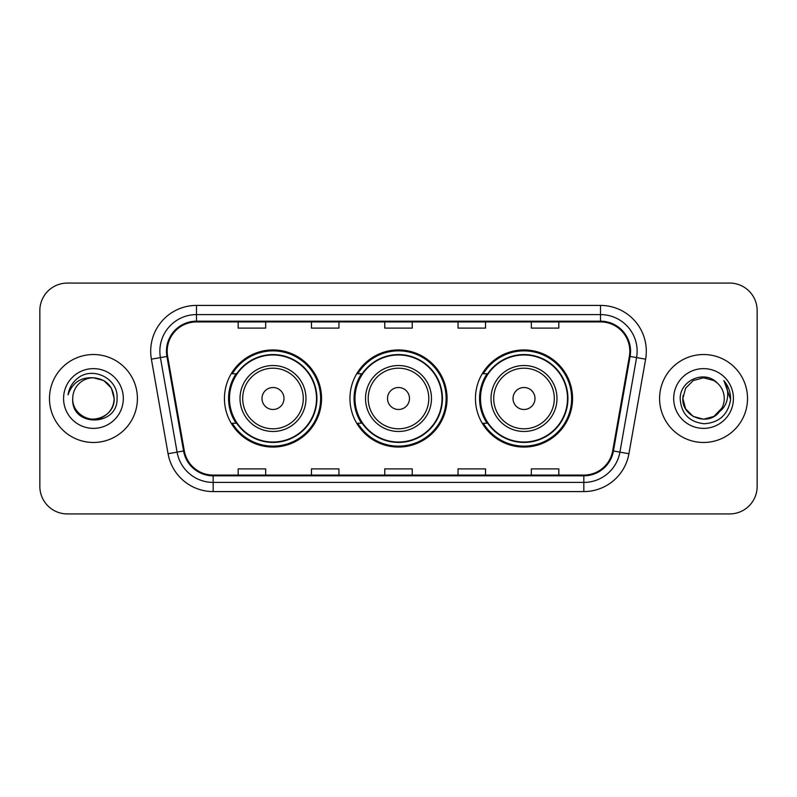 <?xml version="1.0" encoding="UTF-8"?>
<svg xmlns="http://www.w3.org/2000/svg" width="797" height="797" viewBox="0 0 797 797"><rect width="100%" height="100%" fill="white"/><g stroke="black" fill="none" stroke-linecap="round" stroke-linejoin="round"><path stroke-width="1.2" d="M475.45 398.5A48.557 48.557 0 0 0 524.008 447.057A48.557 48.557 0 0 0 572.555 398.5A48.557 48.557 0 0 0 524.008 349.943A48.557 48.557 0 0 0 475.45 398.5M349.943 398.5A48.557 48.557 0 0 0 398.5 447.057A48.557 48.557 0 0 0 447.057 398.5A48.557 48.557 0 0 0 398.5 349.943A48.557 48.557 0 0 0 349.943 398.5M224.445 398.5A48.557 48.557 0 0 0 272.992 447.057A48.557 48.557 0 0 0 321.55 398.5A48.557 48.557 0 0 0 272.992 349.943A48.557 48.557 0 0 0 224.445 398.5M236.091 423.237A44.433 44.433 0 0 1 236.091 373.763M361.589 423.237A44.433 44.433 0 0 1 361.589 373.763M487.097 423.237A44.433 44.433 0 0 1 487.097 373.763M39.85 310.551L39.85 486.449A27.487 27.487 0 0 0 67.337 513.926L729.663 513.926A27.487 27.487 0 0 0 757.15 486.449L757.15 310.551A27.487 27.487 0 0 0 729.663 283.074L67.337 283.074A27.487 27.487 0 0 0 39.85 310.551L39.85 486.449M49.474 398.5A43.974 43.974 0 0 0 93.438 442.474A43.974 43.974 0 0 0 137.413 398.5A43.974 43.974 0 0 0 93.438 354.526A43.974 43.974 0 0 0 49.474 398.5A43.974 43.974 0 0 0 93.438 442.474A43.974 43.974 0 0 0 137.413 398.5A43.974 43.974 0 0 0 93.438 354.526A43.974 43.974 0 0 0 49.474 398.5M659.587 398.5A43.974 43.974 0 0 0 703.562 442.474A43.974 43.974 0 0 0 747.526 398.5A43.974 43.974 0 0 0 703.562 354.526A43.974 43.974 0 0 0 659.587 398.5A43.974 43.974 0 0 0 703.562 442.474A43.974 43.974 0 0 0 747.526 398.5A43.974 43.974 0 0 0 703.562 354.526A43.974 43.974 0 0 0 659.587 398.5M167.191 351.228A29.32 29.32 0 0 1 196.5 321.918L600.5 321.918A29.32 29.32 0 0 1 629.371 356.319L612.694 450.863A29.32 29.32 0 0 1 583.832 475.082L213.168 475.082A29.32 29.32 0 0 1 184.306 450.863L167.629 356.319A29.32 29.32 0 0 1 167.191 351.228M166.453 351.228A30.047 30.047 0 0 0 166.912 356.448L183.579 450.992A30.047 30.047 0 0 0 213.168 475.819L583.832 475.819A30.047 30.047 0 0 0 613.421 450.992L630.088 356.448A30.047 30.047 0 0 0 600.5 321.181L196.5 321.181A30.047 30.047 0 0 0 166.453 351.228M151.39 359.188A45.808 45.808 0 0 1 196.5 305.42L600.5 305.42A45.808 45.808 0 0 1 645.61 359.188L628.933 453.722A45.808 45.808 0 0 1 583.832 491.58L213.168 491.58A45.808 45.808 0 0 1 168.067 453.722L151.39 359.188L160.416 357.594A36.642 36.642 0 0 1 196.5 314.586L600.5 314.586A36.642 36.642 0 0 1 636.584 357.594L619.917 452.138A36.642 36.642 0 0 1 583.832 482.414L213.168 482.414A36.642 36.642 0 0 1 177.083 452.138L160.416 357.594A36.642 36.642 0 0 1 159.858 351.228M729.663 283.074L67.337 283.074M67.337 513.926L729.663 513.926M757.15 486.449L757.15 310.551M384.762 321.918L384.762 328.115L412.238 328.115L412.238 321.918M311.468 321.918L311.468 328.115L338.954 328.115L338.954 321.918M238.183 321.918L238.183 328.115L265.67 328.115L265.67 321.918M458.046 321.918L458.046 328.115L485.532 328.115L485.532 321.918M531.33 321.918L531.33 328.115L558.817 328.115L558.817 321.918M412.238 475.082L412.238 468.885L384.762 468.885L384.762 475.082M338.954 475.082L338.954 468.885L311.468 468.885L311.468 475.082M265.67 475.082L265.67 468.885L238.183 468.885L238.183 475.082M485.532 475.082L485.532 468.885L458.046 468.885L458.046 475.082M558.817 475.082L558.817 468.885L531.33 468.885L531.33 475.082M72.736 398.5A20.712 20.712 0 0 1 93.438 377.788C106.021 379.013 112.925 385.917 114.15 398.5L111.381 388.149L103.799 380.567L93.438 377.788L103.799 380.567L111.381 388.149L114.15 398.5L111.381 388.149L103.799 380.567L93.438 377.788L103.799 380.567L111.381 388.149L114.15 398.5L111.381 388.149L103.799 380.567L93.438 377.788L103.799 380.567L111.381 388.149L114.15 398.5C113.871 406.311 110.414 412.288 103.799 416.433C90.888 424.701 72.029 413.812 72.736 398.5C70.803 427.441 117.986 426.774 117.059 398.5C118.653 378.695 92.93 365.863 77.698 378.226C72.308 382.54 69.09 388.089 68.034 394.874C72.298 382.719 80.766 377.031 93.438 377.788L103.799 380.567L111.381 388.149L114.15 398.5C113.871 406.311 110.414 412.288 103.799 416.433C90.888 424.701 72.029 413.812 72.736 398.5C72.029 413.812 90.888 424.701 103.799 416.433C110.414 412.288 113.871 406.311 114.15 398.5C115.246 417.389 88.049 426.754 77.259 411.421M63.571 398.5A29.868 29.868 0 0 0 93.438 428.368A29.868 29.868 0 0 0 123.316 398.5A29.868 29.868 0 0 0 93.438 368.632A29.868 29.868 0 0 0 63.571 398.5M71.063 385.927L71.361 385.409M283.991 398.5A10.989 10.989 0 0 0 272.992 387.511A10.989 10.989 0 0 0 262.004 398.5A10.989 10.989 0 0 0 272.992 409.489A10.989 10.989 0 0 0 283.991 398.5M305.978 398.5A32.976 32.976 0 0 0 272.992 365.524A32.976 32.976 0 0 0 240.017 398.5A32.976 32.976 0 0 0 272.992 431.476A32.976 32.976 0 0 0 305.978 398.5A32.976 32.976 0 0 1 272.992 431.476A32.976 32.976 0 0 1 240.017 398.5M316.509 398.5A43.516 43.516 0 0 0 272.992 354.984A43.516 43.516 0 0 0 229.476 398.5A43.516 43.516 0 0 0 272.992 442.016A43.516 43.516 0 0 0 316.509 398.5M320.633 398.5A47.641 47.641 0 0 1 232.286 423.237L236.699 423.237A43.925 43.925 0 0 0 316.917 398.61A43.925 43.925 0 0 0 236.699 373.763L232.286 373.763A47.641 47.641 0 0 1 320.633 398.5M409.489 398.5A10.989 10.989 0 0 0 398.5 387.511A10.989 10.989 0 0 0 387.511 398.5A10.989 10.989 0 0 0 398.5 409.489A10.989 10.989 0 0 0 409.489 398.5M431.476 398.5A32.976 32.976 0 0 0 398.5 365.524A32.976 32.976 0 0 0 365.524 398.5A32.976 32.976 0 0 0 398.5 431.476A32.976 32.976 0 0 0 431.476 398.5A32.976 32.976 0 0 1 398.5 431.476A32.976 32.976 0 0 1 365.524 398.5M442.016 398.5A43.516 43.516 0 0 0 398.5 354.984A43.516 43.516 0 0 0 354.984 398.5A43.516 43.516 0 0 0 398.5 442.016A43.516 43.516 0 0 0 442.016 398.5M446.141 398.5A47.641 47.641 0 0 1 357.783 423.237L362.207 423.237A43.925 43.925 0 0 0 442.425 398.61A43.925 43.925 0 0 0 362.207 373.763L357.783 373.763A47.641 47.641 0 0 1 446.141 398.5M534.996 398.5A10.989 10.989 0 0 0 524.008 387.511A10.989 10.989 0 0 0 513.009 398.5A10.989 10.989 0 0 0 524.008 409.489A10.989 10.989 0 0 0 534.996 398.5M556.983 398.5A32.976 32.976 0 0 0 524.008 365.524A32.976 32.976 0 0 0 491.022 398.5A32.976 32.976 0 0 0 524.008 431.476A32.976 32.976 0 0 0 556.983 398.5A32.976 32.976 0 0 1 524.008 431.476A32.976 32.976 0 0 1 491.022 398.5M567.524 398.5A43.516 43.516 0 0 0 524.008 354.984A43.516 43.516 0 0 0 480.491 398.5A43.516 43.516 0 0 0 524.008 442.016A43.516 43.516 0 0 0 567.524 398.5M571.638 398.5A47.641 47.641 0 0 1 483.291 423.237L487.704 423.237A43.925 43.925 0 0 0 567.932 398.61A43.925 43.925 0 0 0 487.704 373.763L483.291 373.763A47.641 47.641 0 0 1 571.638 398.5M713.913 416.433A20.712 20.712 0 0 0 724.264 398.5C724.144 392.254 721.763 387.033 717.121 382.849C704.389 369.529 679.951 380.518 680.18 398.5C681.116 413.623 689.126 422.041 704.229 423.745C719.093 422.669 727.86 414.769 730.52 400.054L730.57 398.5C730.49 391.706 728.229 385.748 723.786 380.607C727.163 386.147 728.358 392.114 727.352 398.5C726.416 403.87 723.825 408.243 719.571 411.631C722.65 407.795 724.214 403.421 724.264 398.5M714.291 416.213L719.004 412.298L713.913 416.433L703.562 419.212L693.201 416.433L685.619 408.851L682.85 398.5L685.619 408.851L693.201 416.433L703.562 419.212L713.913 416.433L719.322 411.929L713.913 416.433L703.562 419.212L693.201 416.433L685.619 408.851L682.85 398.5L685.619 408.851L693.201 416.433L703.562 419.212L713.913 416.433L721.952 408.014L719.571 411.631L721.952 408.014L713.913 416.433L703.562 419.212L693.201 416.433L685.619 408.851L682.85 398.5L685.619 388.149L693.201 380.567L703.562 377.788L713.913 380.567L717.121 382.849L713.913 380.567L703.562 377.788L693.201 380.567L685.619 388.149L682.85 398.5L683.079 395.442M719.322 411.929L713.913 416.433L703.562 419.212L693.201 416.433L685.619 408.851L682.85 398.5L685.619 408.851L693.201 416.433L703.562 419.212L713.913 416.433L721.952 408.014L713.913 416.433L703.562 419.212L693.201 416.433L685.619 408.851L682.85 398.5C681.794 416.861 707.766 426.534 719.004 412.298L719.571 411.631M673.684 398.5A29.868 29.868 0 0 0 703.562 428.368A29.868 29.868 0 0 0 733.429 398.5A29.868 29.868 0 0 0 703.562 368.632A29.868 29.868 0 0 0 673.684 398.5M723.985 380.836L730.55 399.287M600.5 305.42L600.5 321.181M160.416 357.594L166.912 356.448M213.168 491.58L213.168 475.819M583.832 475.819L583.832 491.58M613.421 450.992L628.933 453.722M168.067 453.722L183.579 450.992M630.088 356.448L645.61 359.188M196.5 305.42L196.5 321.181M303.288 398.5A30.296 30.296 0 0 0 272.992 368.204A30.296 30.296 0 0 0 242.696 398.5A30.296 30.296 0 0 0 272.992 428.796A30.296 30.296 0 0 0 303.288 398.5M428.796 398.5A30.296 30.296 0 0 0 398.5 368.204A30.296 30.296 0 0 0 368.204 398.5A30.296 30.296 0 0 0 398.5 428.796A30.296 30.296 0 0 0 428.796 398.5M554.304 398.5A30.296 30.296 0 0 0 524.008 368.204A30.296 30.296 0 0 0 493.712 398.5A30.296 30.296 0 0 0 524.008 428.796A30.296 30.296 0 0 0 554.304 398.5"/></g></svg>
